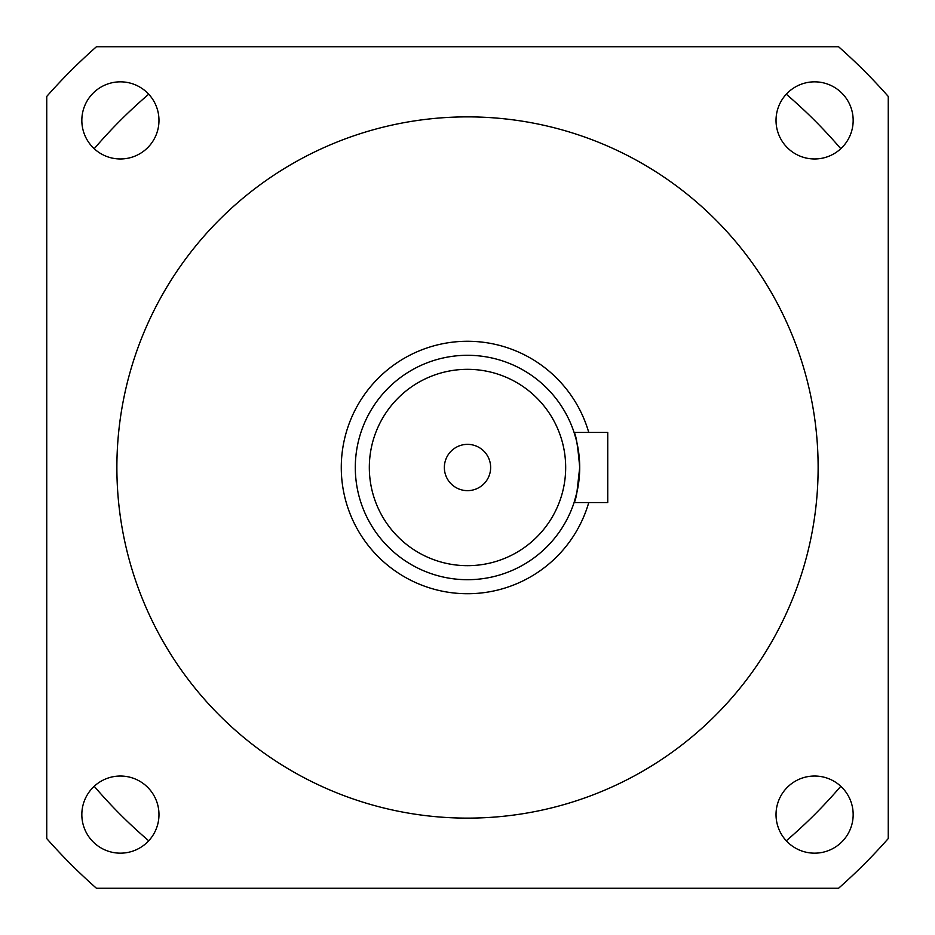 <?xml version="1.0" encoding="UTF-8"?>
<svg xmlns="http://www.w3.org/2000/svg" width="935" height="935" viewBox="0 0 935 935"><rect width="100%" height="100%" fill="white"/><g stroke="black" fill="none" stroke-linecap="round" stroke-linejoin="round"><path stroke-width="1.4" d="M576.93 492.254L579.7 467.5C577.865 488.806 575.995 500.494 574.078 502.562L576.918 492.313M444.359 467.5A23.141 23.141 0 0 0 467.5 490.641A23.141 23.141 0 0 0 490.641 467.5A23.141 23.141 0 0 0 467.5 444.359A23.141 23.141 0 0 0 444.359 467.5M575.843 438.351L574.078 432.438C575.995 434.518 577.865 446.205 579.7 467.5L579.49 460.628M579.7 467.5A112.2 112.2 0 0 0 467.5 355.3A112.2 112.2 0 0 0 355.3 467.5A112.2 112.2 0 0 0 467.5 579.7A112.2 112.2 0 0 0 579.7 467.5A112.2 112.2 0 0 0 467.5 355.3A112.2 112.2 0 0 0 355.3 467.5M776.027 814.595A38.569 38.569 0 0 0 814.595 853.164A38.569 38.569 0 0 0 853.164 814.595A38.569 38.569 0 0 0 814.595 776.027A38.569 38.569 0 0 0 776.027 814.595M776.027 120.405A38.569 38.569 0 0 0 814.595 158.973A38.569 38.569 0 0 0 853.164 120.405A38.569 38.569 0 0 0 814.595 81.836A38.569 38.569 0 0 0 776.027 120.405M81.836 120.405A38.569 38.569 0 0 0 120.405 158.973A38.569 38.569 0 0 0 158.973 120.405A38.569 38.569 0 0 0 120.405 81.836A38.569 38.569 0 0 0 81.836 120.405M81.836 814.595A38.569 38.569 0 0 0 120.405 853.164A38.569 38.569 0 0 0 158.973 814.595A38.569 38.569 0 0 0 120.405 776.027A38.569 38.569 0 0 0 81.836 814.595M588.758 432.438A126.225 126.225 0 0 0 341.275 467.5A126.225 126.225 0 0 0 588.758 502.562M818.125 467.5A350.625 350.625 0 0 0 467.5 116.875A350.625 350.625 0 0 0 116.875 467.5A350.625 350.625 0 0 0 467.5 818.125A350.625 350.625 0 0 0 818.125 467.5M46.75 838.566A561 561 0 0 0 96.434 888.25L838.566 888.25A561 561 0 0 0 888.25 838.566L888.25 96.434A561 561 0 0 0 838.566 46.75L96.434 46.75A561 561 0 0 0 46.75 96.434L46.75 838.566M574.078 432.438L607.75 432.438L607.75 502.562L574.078 502.562M840.775 148.723A490.875 490.875 0 0 0 786.277 94.225M786.277 840.775A490.875 490.875 0 0 0 840.775 786.277M148.723 94.225A490.875 490.875 0 0 0 94.225 148.723M94.225 786.277A490.875 490.875 0 0 0 148.723 840.775M565.675 467.5A98.175 98.175 0 0 0 467.5 369.325A98.175 98.175 0 0 0 369.325 467.5A98.175 98.175 0 0 0 467.5 565.675A98.175 98.175 0 0 0 565.675 467.5"/></g></svg>
